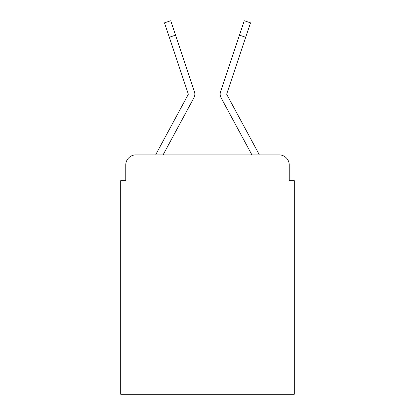 <?xml version="1.0" encoding="UTF-8"?>
<svg xmlns="http://www.w3.org/2000/svg" width="415" height="415" viewBox="0 0 415 415"><rect width="100%" height="100%" fill="white"/><g stroke="black" fill="none" stroke-linecap="round" stroke-linejoin="round"><path stroke-width="0.62" d="M125.766 164.988L125.766 180.675L125.766 164.988A10.121 10.121 0 0 1 135.887 154.868L155.713 154.868A25.305 25.305 0 0 1 156.642 152.964L188.145 94.615A1.012 1.012 0 0 0 188.218 93.811L164.48 22.835L170.721 20.75L175.535 35.151L169.299 37.236M289.234 180.675L289.234 164.988L289.234 180.675L294.297 180.675L294.297 394.25L120.703 394.25L120.703 180.675L125.766 180.675M289.234 164.988A10.121 10.121 0 0 0 279.113 154.868L135.887 154.868M186.963 110.655L163.09 154.868L186.963 110.655L163.09 154.868L186.963 110.655L163.09 154.868L186.963 110.655L163.09 154.868L186.963 110.655L163.09 154.868L186.963 110.655L163.09 154.868L186.963 110.655L163.09 154.868L251.91 154.868L228.037 110.655M226.855 94.615A1.012 1.012 0 0 1 226.73 94.132A1.012 1.012 0 0 0 226.855 94.615L258.358 152.964A25.305 25.305 0 0 1 259.287 154.868L279.113 154.868M163.09 154.868L193.935 97.743A7.589 7.589 0 0 0 194.453 91.725L175.535 35.151M251.91 154.868L221.065 97.743A7.589 7.589 0 0 1 220.547 91.725L244.279 20.75L250.52 22.835L245.701 37.236L239.465 35.151M226.73 94.132A1.012 1.012 0 0 1 226.782 93.811A1.012 1.012 0 0 0 226.73 94.132A1.012 1.012 0 0 1 226.782 93.811A1.012 1.012 0 0 0 226.73 94.132A1.012 1.012 0 0 1 226.782 93.811A1.012 1.012 0 0 0 226.73 94.132A1.012 1.012 0 0 1 226.782 93.811A1.012 1.012 0 0 0 226.73 94.132A1.012 1.012 0 0 1 226.782 93.811A1.012 1.012 0 0 0 226.73 94.132A1.012 1.012 0 0 1 226.782 93.811A1.012 1.012 0 0 0 226.73 94.132A1.012 1.012 0 0 1 226.782 93.811A1.012 1.012 0 0 0 226.73 94.132A1.012 1.012 0 0 1 226.782 93.811L245.701 37.236M188.145 94.615A1.012 1.012 0 0 0 188.27 94.132M164.48 22.835L170.721 20.75M244.279 20.75L250.52 22.835"/></g></svg>
